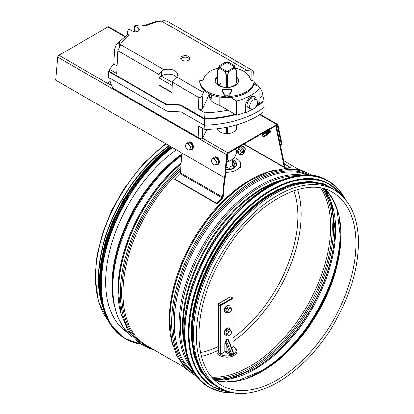 <?xml version="1.0" encoding="UTF-8"?>
<svg xmlns="http://www.w3.org/2000/svg" width="414" height="414" viewBox="0 0 414 414"><rect width="100%" height="100%" fill="white"/><g stroke="black" fill="none" stroke-linecap="round" stroke-linejoin="round"><path stroke-width="0.62" d="M101.544 301.853A113.84 65.728 -60 0 1 98.651 278.834A113.84 65.728 -60 0 1 169.326 145.775M181.963 154.241A112.163 64.76 -60 0 0 112.313 285.349L112.313 286.659A113.762 65.681 -60 0 1 181.948 154.406M181.151 163.628A114.838 66.302 -60 0 0 118.487 291.099L118.487 291.849A115.754 66.83 -60 0 1 181.135 163.799M313.238 175.619L300.15 169.781L285.055 168.55L268.66 171.924L250.993 180.074A114.838 66.302 -60 0 0 169.792 320.721L169.792 321.471A115.754 66.83 -60 0 1 251.64 179.697L251.64 179.697A115.754 66.83 -60 0 1 252.333 179.303M103.552 309.015A114.3 65.992 -60 0 1 98.325 279.02A114.3 65.992 -60 0 1 169.031 145.609M220.025 387.939L217.169 386.293A114.3 65.992 -60 0 1 193.493 333.969A114.3 65.992 -60 0 1 243.385 218.939A114.3 65.992 -60 0 1 331.464 188.318L334.326 189.969C348.748 198.751 356.723 214.369 358.25 236.818C359.388 265.514 350.834 295.27 332.587 326.097C302.505 377.082 249.844 406.615 220.025 387.939A114.3 65.992 -60 0 1 196.35 335.614A114.3 65.992 -60 0 1 246.242 220.59A114.3 65.992 -60 0 1 334.326 189.969M248.55 206.508A113.84 65.728 120 0 0 191.459 305.397M271.506 192.976A113.84 65.728 120 0 0 191.221 332.033M320.25 183.997A113.84 65.728 120 0 0 216.03 253.653A113.84 65.728 120 0 0 207.818 378.738M126.498 331.521A112.644 65.039 -60 0 1 125.297 331.029M127.388 332.489A112.644 65.039 -60 0 1 110.579 247.541A112.644 65.039 -60 0 1 176.317 149.811M236.943 128.438A10.102 5.832 0 0 0 236.461 127.212M236.461 126.534A10.102 5.832 180 0 1 236.994 128.102A10.102 5.832 0 0 0 236.461 126.534M284.211 163.851L290.333 167.385L290.033 168.136A114.3 65.992 120 0 0 284.848 167.784A1.651 0.952 -60 0 1 284.553 167.706A1.651 0.952 -60 0 1 284.237 167.215L275.714 125.84A0.828 0.476 120 0 0 275.693 125.768M290.333 167.385A115.128 66.468 120 0 0 285.111 167.028A0.828 0.476 -60 0 1 284.967 166.987A0.828 0.476 -60 0 1 284.806 166.744L276.293 125.421M224.274 177.497L222.577 197.09A0.828 0.476 -60 0 1 222.183 197.892A115.128 66.468 120 0 0 216.765 203.362L174.553 178.993A115.128 66.468 -60 0 1 179.971 173.518A0.828 0.476 120 0 0 180.364 172.721L182.062 153.128M224.823 177.59L223.162 196.826A1.651 0.952 -60 0 1 222.37 198.425A114.3 65.992 120 0 0 216.988 203.859L216.765 203.362M216.988 203.859L174.775 179.485L174.553 178.993M232.28 159.457L232.28 165.481L232.28 159.457M229.511 161.056L231.607 159.845M232.301 159.442A9.646 5.568 180 0 1 236.549 164.058L236.549 164.28A9.646 5.568 180 0 1 225.842 169.818M234.712 157.729A13.776 7.954 180 0 1 236.648 158.66A13.776 7.954 180 0 1 240.684 164.28A13.776 7.954 180 0 1 225.635 172.203M232.559 162.402L232.28 162.019M232.28 162.221L232.746 162.159L232.28 161.848M234.624 166.604L232.445 164.658A5.599 3.229 180 0 0 232.28 163.282M232.28 163.613A5.511 3.183 180 0 1 232.363 164.777M229.444 169.222L228.968 167.194A5.599 3.229 180 0 0 230.867 166.475A5.599 3.229 180 0 0 232.088 165.414A5.599 3.229 180 0 0 232.114 165.377L233.838 166.423L234.65 166.324L232.445 164.658M232.28 161.807A8.037 4.642 180 0 1 233.237 168.115M236.549 164.058A9.646 5.568 180 0 1 233.729 167.996A9.646 5.568 180 0 1 225.863 169.595M232.28 160.761A9.46 5.46 180 0 1 236.311 164.658M229.423 169.321L228.968 167.194M226.054 167.38A5.599 3.229 180 0 0 227.726 167.385L228.347 169.455M232.28 159.561A9.46 5.46 180 0 1 236.368 164.058A9.46 5.46 180 0 1 233.594 167.918A9.46 5.46 180 0 1 225.873 169.486M233.129 351.962A0.916 0.528 120 0 0 233.403 351.874L232.999 351.641M232.947 351.921L233.051 352.8A0.916 0.528 -120 0 0 233.61 353.494L234.091 352.707L233.403 351.874M231.99 354.431A0.916 0.528 -120 0 1 231.426 353.737L226.184 340.38A0.916 0.528 60 0 1 226.096 339.951L224.797 343.667A0.916 0.528 0 0 1 226.096 343.667L229.832 353.183L226.096 351.031L226.184 340.38L227.809 339.444L233.051 352.8L231.426 353.737L229.832 353.183A0.916 0.528 -60 0 1 229.185 354.312L231.99 354.431L233.61 353.494M226.096 351.031L220.9 354.027A0.461 0.264 180 0 1 220.253 354.027L219.13 353.38A9.186 5.304 180 0 0 232.823 354.617A9.186 5.304 180 0 0 233.051 346.616M228.937 341.286A0.916 0.528 180 0 1 229.02 341.229C228.942 339.475 228.507 338.74 227.721 339.014L226.096 339.951M227.721 339.014A0.916 0.528 60 0 0 227.809 339.444L228.564 340.334L233.185 352.112M220.9 354.027L220.9 305.734A0.461 0.264 -60 0 1 221.226 305.17L232.59 298.608A0.461 0.264 -60 0 1 232.916 298.799L232.916 346.715A0.461 0.264 180 0 1 232.916 347.092L231.529 347.889M230.132 307.473A3.902 2.251 120 0 0 229.325 305.755L228.859 305.485A3.902 2.251 120 0 0 226.908 305.677A3.902 2.251 120 0 0 224.357 309.118A3.902 2.251 120 0 0 224.957 312.244L225.423 312.513A3.902 2.251 120 0 0 227.317 312.353M229.325 305.755A3.902 2.251 120 0 0 227.374 305.946A3.902 2.251 120 0 0 224.823 309.387A3.902 2.251 120 0 0 225.423 312.513M228.807 306.707L226.743 307.897L225.713 310.557L226.743 312.021L228.507 313.041L230.572 311.851L231.602 309.196L230.572 307.726L228.807 306.707M230.572 307.726L228.507 308.916L226.743 307.897M228.507 308.916L227.477 311.576L225.713 310.557M227.477 311.576L228.507 313.041M231.245 308.554A2.525 1.459 120 0 0 229.703 308.414A2.525 1.459 120 0 0 228.155 310.34A2.525 1.459 120 0 0 227.912 311.509A2.525 1.459 120 0 0 228.155 312.399A2.525 1.459 120 0 0 229.703 312.539A2.525 1.459 120 0 0 231.245 310.614A2.525 1.459 120 0 0 231.245 308.554M230.132 329.974A3.902 2.251 120 0 0 229.325 328.25L228.859 327.981A3.902 2.251 120 0 0 226.908 328.173A3.902 2.251 120 0 0 224.357 331.614A3.902 2.251 120 0 0 224.957 334.745L225.423 335.009A3.902 2.251 120 0 0 227.317 334.848M229.325 328.25A3.902 2.251 120 0 0 227.374 328.442A3.902 2.251 120 0 0 224.823 331.883A3.902 2.251 120 0 0 225.423 335.009M225.713 333.053L226.743 334.522L228.507 335.542L229.703 335.035L230.572 334.352L231.602 331.692L230.572 330.227L228.807 329.208L226.743 330.398L225.713 333.053L227.477 334.072L228.507 335.542M230.572 330.227L228.507 331.417L226.743 330.398M228.507 331.417L227.477 334.072M228.155 334.9A2.525 1.459 120 0 0 229.703 335.035A2.525 1.459 120 0 0 231.245 333.115A2.525 1.459 120 0 0 231.488 331.945A2.525 1.459 120 0 0 231.245 331.05A2.525 1.459 120 0 0 229.703 330.91A2.525 1.459 120 0 0 228.155 332.835A2.525 1.459 120 0 0 228.155 334.9M219.306 68.181L217.355 70.654L219.306 65.712A7.897 4.559 -0 0 0 219.275 65.769A7.897 4.559 -0 0 0 219.306 68.181L224.771 71.332A7.897 4.559 -0 0 0 229.046 71.332L226.908 76.166L224.771 71.332M236.461 82.634L236.461 70.654L234.51 68.181A7.897 4.559 -0 0 0 234.541 65.769A7.897 4.559 -0 0 0 234.51 65.712L229.046 62.555A7.897 4.559 -0 0 0 224.771 62.555L219.306 65.712M234.51 65.712L236.461 70.654M236.461 150.101L236.461 153.227L234.51 158.169L229.046 161.325A7.897 4.559 180 0 1 226.561 161.491M229.046 71.332L234.51 68.181M226.582 158.95L227.234 158.95L229.046 161.325M226.908 62.447L234.702 66.944L226.908 71.446L226.908 62.447L219.115 66.944L226.908 71.446M224.605 177.689L225.185 177.425L227.177 154.381A0.828 0.476 -60 0 1 227.757 153.444L276.764 125.147A0.828 0.476 -60 0 1 277.178 125.106A0.828 0.476 -60 0 1 277.339 125.354L281.38 144.983L281.95 144.512L277.908 124.883A1.651 0.952 120 0 0 277.592 124.391A1.651 0.952 120 0 0 276.764 124.474L227.757 152.766A1.651 0.952 120 0 0 226.598 154.65L224.605 177.689L55.75 80.202L57.743 57.163A1.651 0.952 -60 0 1 58.907 55.279L107.914 26.988A1.651 0.952 -60 0 1 108.737 26.905L125.08 36.339M236.461 125.861A10.102 5.832 180 0 1 237.01 127.76A10.102 5.832 180 0 1 227.762 133.572A10.102 5.832 180 0 1 216.946 128.744M281.38 144.983L280.185 144.289M238.526 149.03A2.298 1.325 -60 0 1 238.862 148.45M237.786 151.778A4.363 2.52 -60 0 1 239.727 147.353A4.363 2.52 -60 0 1 243.106 146.251L243.96 146.794A4.321 2.494 120 0 0 240.617 147.886A4.321 2.494 120 0 0 238.697 152.269A4.321 2.494 120 0 0 239.644 154.272L238.743 153.806A4.363 2.52 -60 0 1 237.786 151.778M240.104 152.461A3.566 2.06 -60 0 1 243.882 147.762A3.566 2.06 -60 0 1 243.882 152.802A3.566 2.06 -60 0 1 240.104 152.461M242.733 151.157A7.261 0.342 -139.6 0 1 242.309 150.831L242.733 151.157L242.48 151.555A7.333 3.426 -179.6 0 1 241.553 151.829A2.142 1.237 120 0 0 241.553 152.404A7.333 4.968 -0.4 0 0 242.48 152L243.028 152.316A7.333 4.233 69.1 0 1 242.801 153.123A2.142 1.237 120 0 0 243.297 152.833A7.333 4.166 -129 0 0 243.406 152.093L243.442 151.483L243.955 151.146A7.333 4.166 9 0 0 244.539 150.68L244.058 150.608M242.309 150.831A7.261 0.342 19.6 0 1 242.806 151.032L242.475 150.924M242.925 150.153L243.66 150.541A7.261 5.097 -54.7 0 0 243.97 149.873A7.261 6.552 111.3 0 1 243.732 150.582L243.406 150.391A7.333 4.968 -119.6 0 0 243.297 149.387A2.142 1.237 120 0 0 242.801 149.671A7.333 3.426 59.6 0 1 243.028 150.608L242.806 151.032M243.955 150.706L243.955 150.706A7.333 4.233 170.9 0 0 244.539 150.106A2.142 1.237 120 0 1 244.539 150.68M243.732 151.565A7.261 1.118 24 0 1 243.97 151.783A7.261 1.118 -144 0 1 243.66 151.69M242.03 151.7L242.733 152.14A7.261 5.097 -65.3 0 1 242.309 152.74A7.261 6.552 128.7 0 0 242.806 152.181L243.028 152.316M241.626 152.28L241.626 152.28A1.961 1.133 -60 0 1 241.616 151.814M242.997 152.45L243.297 152.833M243.97 151.783L242.143 150.732M262.528 134.566L262.569 136.222L263.47 136.429L264.691 136.33L266.29 135.124A1.511 0.673 -129.4 0 0 265.85 133.531A1.511 0.673 -129.4 0 0 264.37 132.791L262.538 134.4A1.511 0.673 -129.4 0 0 262.528 134.566A1.511 0.673 -129.4 0 0 262.548 134.741M266.047 135.326A1.93 0.859 -129.4 0 0 266.725 135.306A1.93 0.859 -129.4 0 0 266.864 134.607A1.93 0.859 -129.4 0 0 265.876 132.961A1.93 0.859 -129.4 0 0 264.484 132.242M264.204 132.397A1.93 0.859 -129.4 0 0 264.127 132.992M266.776 135.259A1.93 0.859 -129.4 0 0 266.833 135.218A1.93 0.859 -129.4 0 0 266.973 134.514A1.93 0.859 -129.4 0 0 266.802 134.017A1.93 0.859 -129.4 0 0 265.555 132.501A1.93 0.859 -129.4 0 0 265.327 132.351A1.93 0.859 -129.4 0 0 264.649 132.144M266.983 134.555L267.18 134.39A1.511 0.673 -129.4 0 0 267.289 133.841A1.511 0.673 -129.4 0 0 266 132.144A1.511 0.673 -129.4 0 0 265.26 132.056L265.063 132.221M266.751 133.913A1.511 0.673 -129.4 0 0 266.714 133.82A1.511 0.673 -129.4 0 0 265.731 132.625A1.511 0.673 -129.4 0 0 265.648 132.568M266.989 134.612A1.93 0.859 -129.4 0 0 267.615 134.576A1.93 0.859 -129.4 0 0 267.749 133.872A1.93 0.859 -129.4 0 0 265.7 131.538M265.001 131.942A1.93 0.859 -129.4 0 0 265.007 132.201M267.667 134.524A1.93 0.859 -129.4 0 0 267.723 134.483A1.93 0.859 -129.4 0 0 267.863 133.784A1.93 0.859 -129.4 0 0 267.692 133.287A1.93 0.859 -129.4 0 0 266.445 131.766A1.93 0.859 -129.4 0 0 266.218 131.621A1.93 0.859 -129.4 0 0 265.845 131.455M267.868 133.826L268.07 133.66A1.511 0.673 -129.4 0 0 268.179 133.111A1.511 0.673 -129.4 0 0 266.89 131.414A1.511 0.673 -129.4 0 0 266.15 131.326L265.948 131.492M267.641 133.179A1.511 0.673 -129.4 0 0 267.604 133.085A1.511 0.673 -129.4 0 0 266.621 131.895A1.511 0.673 -129.4 0 0 266.538 131.838M267.879 133.882A1.93 0.859 -129.4 0 0 268.505 133.846A1.93 0.859 -129.4 0 0 268.639 133.142A1.93 0.859 -129.4 0 0 266.823 130.891M268.551 133.794A1.93 0.859 -129.4 0 0 268.614 133.753A1.93 0.859 -129.4 0 0 268.753 133.049A1.93 0.859 -129.4 0 0 268.582 132.558A1.93 0.859 -129.4 0 0 267.33 131.036A1.93 0.859 -129.4 0 0 267.102 130.886A1.93 0.859 -129.4 0 0 266.958 130.808M268.758 133.091L268.96 132.925A1.511 0.673 -129.4 0 0 269.069 132.376A1.511 0.673 -129.4 0 0 267.775 130.684A1.511 0.673 -129.4 0 0 267.434 130.539M268.531 132.449A1.511 0.673 -129.4 0 0 268.489 132.356A1.511 0.673 -129.4 0 0 267.511 131.166A1.511 0.673 -129.4 0 0 267.428 131.109M268.769 133.148A1.93 0.859 -129.4 0 0 269.39 133.111A1.93 0.859 -129.4 0 0 269.53 132.413A1.93 0.859 -129.4 0 0 267.91 130.26M269.442 133.06A1.93 0.859 -129.4 0 0 269.504 133.023A1.93 0.859 -129.4 0 0 269.643 132.32A1.93 0.859 -129.4 0 0 269.473 131.823A1.93 0.859 -129.4 0 0 268.22 130.301A1.93 0.859 -129.4 0 0 268.044 130.182M269.649 132.361L269.85 132.195A1.511 0.673 -129.4 0 0 269.959 131.647A1.511 0.673 -129.4 0 0 268.665 129.949A1.511 0.673 -129.4 0 0 268.551 129.892M269.421 131.714A1.511 0.673 -129.4 0 0 269.379 131.621A1.511 0.673 -129.4 0 0 268.401 130.431A1.511 0.673 -129.4 0 0 268.319 130.374M269.659 132.418A1.93 0.859 -129.4 0 0 270.28 132.382A1.93 0.859 -129.4 0 0 270.42 131.678A1.93 0.859 -129.4 0 0 268.976 129.644M270.332 132.33A1.93 0.859 -129.4 0 0 270.394 132.289A1.93 0.859 -129.4 0 0 270.528 131.59A1.93 0.859 -129.4 0 0 270.363 131.093A1.93 0.859 -129.4 0 0 269.11 129.572L269.291 129.701A1.511 0.673 -129.4 0 0 269.209 129.644M270.311 130.984A1.511 0.673 -129.4 0 0 270.27 130.891A1.511 0.673 -129.4 0 0 269.291 129.701M263.47 136.429L263.925 136.491A49.494 22.133 112.9 0 0 264.096 136.304M264.691 136.33A1.511 0.673 -129.4 0 0 263.309 134.239A49.494 29.761 -47 0 1 263.878 133.888A50.27 30.227 -47 0 1 264.665 133.417L263.371 133.613M262.538 134.4L262.564 135.709L263.309 134.239M263.734 133.981L263.263 133.706M190.342 149.635A4.042 2.567 -114.5 0 0 191.698 149.589L192.231 149.345A4.042 2.567 -114.5 0 0 193.41 147.317A4.042 2.567 -114.5 0 0 191.992 143.192A4.042 2.567 -114.5 0 0 188.877 141.992L188.344 142.235A4.042 2.567 -114.5 0 0 187.418 143.223M191.698 149.589A4.042 2.567 -114.5 0 0 192.883 147.56A4.042 2.567 -114.5 0 0 191.465 143.435A4.042 2.567 -114.5 0 0 188.344 142.235M185.969 143.886L187.889 143.011L190.295 142.737L192.432 145.635L192.158 148.807L190.243 149.682L190.176 148.186A3.214 2.039 -114.5 0 0 189.245 145.154A3.214 2.039 -114.5 0 0 186.973 143.839A3.214 2.039 -114.5 0 0 185.632 145.562A3.214 2.039 -114.5 0 0 186.564 148.6A3.214 2.039 -114.5 0 0 188.836 149.909A3.214 2.039 -114.5 0 0 190.176 148.186L190.518 146.509L188.38 143.611L185.969 143.886L185.695 147.058L187.832 149.956L190.243 149.682M188.38 143.611L190.295 142.737M190.518 146.509L192.432 145.635M216.32 164.637A4.042 2.567 -114.5 0 0 217.676 164.586L218.204 164.342A4.042 2.567 -114.5 0 0 218.861 159.602A4.042 2.567 -114.5 0 0 214.85 156.989L214.323 157.232A4.042 2.567 -114.5 0 0 213.396 158.226M217.676 164.586A4.042 2.567 -114.5 0 0 218.333 159.845A4.042 2.567 -114.5 0 0 214.323 157.232M211.947 158.883L213.862 158.008L216.274 157.734L218.411 160.632L218.137 163.804L216.217 164.679L216.155 163.188A3.214 2.039 -114.5 0 0 215.223 160.151A3.214 2.039 -114.5 0 0 212.951 158.836A3.214 2.039 -114.5 0 0 211.611 160.56A3.214 2.039 -114.5 0 0 212.537 163.597A3.214 2.039 -114.5 0 0 214.814 164.912A3.214 2.039 -114.5 0 0 216.155 163.188L216.496 161.507L214.359 158.609L211.947 158.883L211.673 162.055L213.81 164.953L216.217 164.679M214.359 158.609L216.274 157.734M216.496 161.507L218.411 160.632M58.907 55.279L111.775 85.807L107.614 83.4L107.614 83.028L111.532 85.289M107.614 83.028L110.222 81.522M297.583 189.633A108.463 62.623 -60 0 1 301.133 214.229A108.463 62.623 -60 0 1 233.051 341.54M218.302 350.327A108.463 62.623 -60 0 1 201.364 356.288M293.878 190.776A103.873 59.968 -60 0 1 297.889 216.103A103.873 59.968 -60 0 1 233.051 337.762M218.302 346.565A103.873 59.968 -60 0 1 200.5 352.511M209.468 93.906A17.45 10.076 0 0 0 209.458 94.242L209.458 96.115A17.45 10.076 0 0 0 219.166 105.146L236.57 115.19A42.709 24.659 0 0 0 244.964 112.541L245.74 112.991L245.74 105.865A7.348 4.243 -60 0 1 248.949 98.47A7.348 4.243 -60 0 1 254.61 96.503A7.348 4.243 -60 0 1 256.121 99.495M256.52 105.539A42.709 24.659 0 0 0 259.945 101.694L259.945 87.447L253.86 83.928A27.184 15.696 0 0 0 254.087 82.262L254.087 81.134L250.398 80.145A23.51 13.574 0 0 0 235.54 68.119M256.131 106.217L256.131 106.988L255.091 107.588M251.976 109.389L245.74 112.991M199.724 80.771L199.724 81.837A27.184 15.696 0 0 0 199.724 81.868A27.184 15.696 0 0 0 230.479 97.43A27.184 15.696 0 0 0 253.86 83.928M230.479 97.43L236.57 100.944A42.709 24.659 0 0 0 259.945 87.447M215.192 81.304A11.758 6.79 180 0 1 217.355 77.91M236.461 77.91A11.758 6.79 180 0 1 238.624 81.304M236.461 81.097A9.646 5.568 180 0 1 236.549 81.868A9.646 5.568 180 0 1 233.729 85.807A9.646 5.568 180 0 1 223.218 87.012A9.646 5.568 180 0 1 217.262 81.868A9.646 5.568 180 0 1 217.355 81.097M220.414 84.87L219.472 85.413M209.458 94.242A17.45 10.076 0 0 0 211.306 98.749L211.306 94.718M254.61 96.503L254.061 96.183L248.555 98.247L244.964 105.415L244.964 112.541M236.57 115.19L236.57 100.944M219.166 105.146L219.166 96.912M256.292 99.593L253.694 98.092A5.511 3.183 120 0 0 250.936 98.366A5.511 3.183 120 0 0 247.339 103.221A5.511 3.183 120 0 0 248.183 107.64L250.78 109.136A5.511 3.183 120 0 0 256.292 105.958A5.511 3.183 120 0 0 256.292 99.593A5.511 3.183 120 0 0 253.534 99.867A5.511 3.183 120 0 0 249.937 104.721A5.511 3.183 120 0 0 250.78 109.136M220.414 83.742L218.659 84.756M226.908 96.162A18.371 10.604 180 0 1 222.499 89.377L231.317 89.377A18.371 10.604 180 0 1 226.908 96.162L226.908 97.285A18.371 10.604 180 0 1 225.759 96.426A18.371 10.604 0 0 1 222.499 90.5L222.499 89.377M231.317 89.377L231.317 90.5A18.371 10.604 180 0 1 228.057 96.426A18.371 10.604 180 0 1 226.908 97.285M218.271 68.119A23.51 13.574 0 0 0 203.419 80.145L199.724 80.714A27.184 15.696 0 0 0 199.724 80.746A27.184 15.696 0 0 0 225.759 96.426M228.057 96.426A27.184 15.696 0 0 0 254.087 81.134M236.461 76.787A11.758 6.79 180 0 1 238.666 80.746A11.758 6.79 180 0 1 231.405 87.012A11.758 6.79 180 0 1 218.597 85.543A11.758 6.79 180 0 1 215.151 80.746A11.758 6.79 180 0 1 217.355 76.787M164.073 69.738L120.577 44.624L117.845 50.741L159.043 74.525A9.186 5.304 -60 0 1 161.574 71.187L164.073 69.738A9.367 5.408 180 0 1 177.565 74.592A9.367 5.408 180 0 1 176.612 76.973L174.822 78.836A9.186 5.304 120 0 0 172.291 82.174L198.813 97.487C200.304 97.621 201.406 96.881 202.12 95.267L202.663 108.468L209.427 93.89M176.53 77.071A9.367 5.408 0 0 0 161.574 75.721L161.118 75.979A3.674 2.122 120 0 0 159.193 78.086L158.986 84.937L171.986 92.441M159.043 74.525L158.986 84.937M158.728 85.087L171.976 92.736L172.291 82.174M202.57 128.309L202.12 139.047L199.367 138.214L113.638 88.72M113.343 88.549C111.257 85.367 110.093 82.184 109.86 78.996L109.813 78.158M136.848 31.707L134.426 30.31L134.426 25.813L138.229 28.007A3.902 2.251 0 0 1 139.373 29.601A3.902 2.251 0 0 1 136.962 31.681A3.902 2.251 0 0 1 132.708 31.195L128.904 29.001A12.699 7.333 0 0 0 127.512 32.339A12.699 7.333 0 0 0 128.826 35.583A81.382 46.984 0 0 0 120.914 43.149A4.74 2.738 180 0 1 120.96 43.605A4.74 2.738 180 0 1 120.629 44.546L120.577 44.624M144.455 25.43L155.405 21.569L158.94 21.197A81.382 46.984 0 0 0 145.832 25.766A12.699 7.333 0 0 0 134.426 25.813M134.695 31.811L135.187 30.75M202.663 108.468A2.51 1.449 180 0 1 198.466 109.115L204.899 112.831L204.568 118.611L182.238 105.72L179.474 104.851L166.645 104.478L109.508 71.493L109.612 69.376A90.837 52.443 180 0 1 113.819 64.046L114.6 49.188L116.391 44.231L119.548 42.606L120.914 43.149M127.512 32.339L127.512 34.636L128.826 35.583M202.12 95.267L204.076 90.387M243.054 70.877L247.484 70.649L161.356 21.031A4.74 2.738 0 0 1 158.94 21.197M188.525 56.485A4.59 2.65 180 0 1 189.871 58.358A4.59 2.65 180 0 1 185.281 61.008A4.59 2.65 180 0 1 180.685 58.358A4.59 2.65 180 0 1 183.521 55.911A4.59 2.65 180 0 1 188.525 56.485M251.841 80.533L251.81 70.949C253.616 71.28 254.056 71.234 253.13 70.804L167.991 21.652C166.205 20.669 164.037 20.452 161.491 21M109.612 69.376L116.712 73.475L117.845 50.741M259.945 97.725A79.447 45.866 0 0 0 262.931 95.696A36.034 20.803 0 0 0 262.926 95.603A36.034 20.803 0 0 0 259.945 87.815M259.407 87.131A36.034 20.803 0 0 0 254.124 82.484M262.931 95.696L263.169 101.301A79.447 45.866 180 0 1 256.499 105.575M263.138 108.168L262.962 112.473A79.447 45.866 0 0 1 204.858 129.629L198.446 125.928L198.813 137.893M204.599 125.142L204.858 129.629M202.12 139.047L206.777 129.561M251.81 70.949L247.484 70.649M254.067 81.128L253.637 71.125L253.13 70.804M254.087 81.574L254.144 83.012A2.51 1.449 180 0 1 253.917 83.659M235.623 114.647A80.363 46.399 180 0 1 204.206 119.154L181.586 106.098A9.186 5.304 -120 0 0 178.843 105.213L166.221 104.721L108.561 71.431L108.561 77.434L165.931 110.559A9.186 5.304 -120 0 0 168.679 111.438L181.301 111.93L204.206 125.152A80.363 46.399 0 0 0 264.096 107.474L264.096 101.477A80.363 46.399 180 0 1 256.131 106.512M108.561 71.431A91.846 53.028 180 0 1 109.581 69.971M234.935 114.248A79.447 45.866 180 0 1 204.568 118.611M262.973 96.633A37.198 21.476 180 0 1 264.096 101.477M166.221 104.721L166.645 104.478M204.206 119.154L204.206 125.152M204.899 112.831A79.447 45.866 0 0 0 227.871 110.171M113.819 64.046L117.084 65.93M159.193 78.086L172.188 85.589M180.877 59.109A4.59 2.65 180 0 1 188.525 57.986A4.59 2.65 180 0 1 189.684 59.109M113.125 299.425A111.894 64.605 -60 0 1 112.044 284.977A111.894 64.605 -60 0 1 182 153.842M132.609 337.141A114.3 65.992 -60 0 1 112.851 287.409A114.3 65.992 -60 0 1 181.875 155.224M121.581 315.934A114.3 65.992 -60 0 1 117.949 290.349A114.3 65.992 -60 0 1 181.228 162.712M154.179 349.923A115.754 66.83 -60 0 1 120.324 292.91A115.754 66.83 -60 0 1 180.887 166.682M151.224 348.221A114.838 66.302 -60 0 1 121.618 292.91A114.838 66.302 -60 0 1 180.727 168.56M184.525 367.446L146.592 345.545A114.3 65.992 -60 0 1 122.917 293.221A114.3 65.992 -60 0 1 180.551 170.542M172.892 345.55A114.3 65.992 -60 0 1 169.254 319.97A114.3 65.992 -60 0 1 274.047 170.34M196.339 375.938A115.754 66.83 -60 0 1 171.629 322.532A115.754 66.83 -60 0 1 222.634 205.535A115.754 66.83 -60 0 1 312.084 175.458M194.953 374.023A114.838 66.302 -60 0 1 172.928 322.532A114.838 66.302 -60 0 1 221.894 208.201A114.838 66.302 -60 0 1 309.734 175.215M194.006 372.59A114.3 65.992 -60 0 1 174.227 322.842A114.3 65.992 -60 0 1 221.5 210.638A114.3 65.992 -60 0 1 308.021 175.112M191.599 368.382A114.3 65.992 -60 0 1 178.967 325.58A114.3 65.992 -60 0 1 220.89 219.565A114.3 65.992 -60 0 1 303.172 175.127M189.364 363.482A113.736 65.666 -60 0 1 180.302 325.89A113.736 65.666 -60 0 1 297.811 175.645M185.001 346.984A112.101 64.724 -60 0 1 182.564 325.865A112.101 64.724 -60 0 1 281.344 180.116M184.22 339.832A111.821 64.558 -60 0 1 183.231 326.02A111.821 64.558 -60 0 1 274.761 183.014M107.743 319.732A114.3 65.992 -60 0 1 95.468 277.37A114.3 65.992 -60 0 1 166.174 143.958M320.829 188.132A113.84 65.728 -60 0 1 306.997 306.174A113.84 65.728 -60 0 1 211.689 377.175M322.516 188.479A114.512 66.116 -60 0 1 308.482 307.028A114.512 66.116 -60 0 1 212.832 378.458M324.198 188.903A115.434 66.644 -60 0 1 309.589 307.669A115.434 66.644 -60 0 1 214.038 379.705L233.139 377.842L253.901 369.014A114.512 66.116 -60 0 0 334.874 228.766L332.137 206.374L324.203 188.903M334.869 228.393A115.434 66.644 -60 0 1 253.575 369.2M324.41 188.965A113.84 65.728 -60 0 1 311.97 309.041A113.84 65.728 -60 0 1 214.198 379.855M339.221 217.981A113.84 65.728 -60 0 1 246.734 378.173M340.587 237.698A113.415 65.479 -60 0 1 264.494 369.5M324.907 189.11L332.012 198.047L337.099 209.458L340.567 238.319A111.785 64.537 -60 0 1 265.022 369.174L238.293 380.595L225.868 381.899L214.571 380.218M324.964 189.126A111.361 64.294 -60 0 1 317.983 312.513A111.361 64.294 -60 0 1 214.612 380.254M332.856 192.515A111.361 64.294 -60 0 1 332.856 321.104A111.361 64.294 -60 0 1 221.495 385.398C206.777 376.486 199.232 359.694 198.86 335.019C199.232 308.653 207.58 281.618 223.917 253.927C253.347 203.419 305.341 174.755 332.856 192.515M268.148 186.595A118.89 68.641 120 0 0 184.013 332.318M208.677 386.904C179.324 371.291 175.733 316.022 200.614 264.655C228.958 201.359 293.707 158.49 327.748 180.659A119.077 68.75 120 0 0 208.672 249.404A119.077 68.75 120 0 0 208.677 386.904L209.396 387.318A119.077 68.75 120 0 0 233.936 392.829M345.514 199.569A119.077 68.75 120 0 0 328.473 181.073A119.077 68.75 120 0 0 209.396 249.823A119.077 68.75 120 0 0 209.396 387.318L220.947 391.799L234.024 392.845M345.281 199.289A118.901 68.646 120 0 0 209.613 249.947A118.901 68.646 120 0 0 233.574 392.772M270.937 190.078A116.598 67.316 120 0 0 188.427 332.991M212.615 386.526C183.826 371.213 180.307 317.01 204.713 266.637C232.502 204.563 296.01 162.521 329.394 184.256A116.779 67.425 120 0 0 212.615 251.681A116.779 67.425 120 0 0 212.615 386.526L213.019 386.759A116.779 67.425 120 0 0 230.122 392.037M342.921 196.66A116.779 67.425 120 0 0 329.798 184.489A116.779 67.425 120 0 0 213.013 251.914A116.779 67.425 120 0 0 213.019 386.759L230.189 392.053M342.502 196.241A116.613 67.327 120 0 0 213.226 252.033A116.613 67.327 120 0 0 229.547 391.887M333.342 189.4A114.481 66.095 120 0 0 215.71 253.466A114.481 66.095 120 0 0 219.042 387.375M140.056 343.884A118.89 68.641 -60 0 1 103.112 263.49A118.89 68.641 -60 0 1 172.395 147.55M140.284 344.044A119.077 68.75 -60 0 1 125.716 339.009A119.077 68.75 -60 0 1 105.187 252.028A119.077 68.75 -60 0 1 172.152 147.41M140.299 344.055L124.997 338.59A119.077 68.75 -60 0 1 104.463 251.614A119.077 68.75 -60 0 1 171.432 146.991M236.761 129.049L236.461 128.951A119.077 68.75 -60 0 1 236.761 129.054M100.436 288.801A118.901 68.646 -60 0 1 171.406 146.98M100.421 289.593A116.598 67.316 -60 0 1 171.029 146.763M101.482 299.679A116.779 67.425 -60 0 1 170.785 146.618M103.474 308.694A116.779 67.425 -60 0 1 170.387 146.385M99.779 289.634A116.613 67.327 -60 0 1 170.361 146.375M284.806 166.744L284.237 167.215L244.069 144.025M276.06 125.556L275.641 125.799M180.364 172.721L222.577 197.09L223.162 196.826M179.971 173.518L222.183 197.892M224.797 343.667L224.797 351.776L229.185 354.312M229.02 341.493L229.02 341.229M233.051 346.906L233.051 298.608A0.461 0.264 0 0 1 232.916 298.799L232.916 347.092M229.993 297.112A0.461 0.264 60 0 1 230.319 296.921A0.916 0.528 -60 0 1 230.774 296.879L232.725 298.002A0.916 0.528 120 0 0 232.264 298.049L220.9 304.611A0.916 0.528 120 0 0 220.253 305.734L220.253 354.027M218.628 303.674A0.461 0.264 60 0 1 218.954 303.483L230.319 296.921L232.264 298.049A0.461 0.264 -120 0 1 232.59 298.608M218.302 304.233A0.461 0.264 0 0 0 218.302 304.611A0.916 0.528 -60 0 1 218.954 303.483L220.9 304.611A0.461 0.264 -120 0 1 221.226 305.17M218.302 352.951L218.302 304.611L220.253 305.734A0.461 0.264 180 0 0 220.9 305.734M233.051 298.608A0.461 0.264 0 0 0 232.916 298.422A0.916 0.528 120 0 0 232.725 298.002L233.051 298.608M217.655 353.654A10.102 5.832 0 0 0 228.978 357.018A10.102 5.832 0 0 0 237.01 351.31L236.456 349.24L235.535 348.034L233.051 346.342M236.327 70.551L236.327 83.069M236.327 124.883L236.327 129.877M236.327 150.023L236.327 153.703M227.234 158.95L227.234 154.127M227.234 133.593L227.234 127.098M227.234 87.432L227.234 75.803M226.582 75.803L226.582 87.432M226.582 127.227L226.582 133.593M217.49 129.877L217.49 128.676M217.49 83.069L217.49 70.551M277.908 124.883L277.339 125.354L276.888 125.095M259.749 114.647L276.764 124.474L276.764 125.147M107.914 26.988L124.661 36.66M202.674 138.286L227.757 152.766L227.757 153.444M57.743 57.163L226.598 154.65M243.225 152.668A1.961 1.133 -60 0 1 242.878 152.885M244.374 150.292A1.961 1.133 -60 0 1 244.358 150.701M242.816 149.733A1.961 1.133 -60 0 1 243.225 149.511M243.955 151.146L243.002 150.489M243.406 152.093L242.366 151.596M245.74 105.865L244.964 105.415M161.574 71.187L161.574 75.721M203.181 92.317L176.612 76.973M198.466 109.115L198.813 97.487M181.586 106.098L182.238 105.72M178.843 105.213L179.474 104.851M119.548 42.606L119.423 46.637M138.229 31.195L138.229 28.007M161.118 75.979L172.281 82.427M125.877 330.807L122.937 329.109M112.313 285.349L113.617 302.639L117.514 316.679L123.91 328.328L132.635 337.172M118.487 291.099L120.909 313.367L128.086 330.983L139.684 343.62L154.991 350.394M298.82 169.471L283.554 160.658M169.792 320.721L171.567 340.096L176.84 355.983L185.456 368.439L197.059 376.854M107.888 320.017L98.309 301.18L95.049 276.785L96.959 255.526L102.589 233.108L111.666 210.571L123.77 188.975L143.41 163.602L165.724 143.694M327.748 180.659L338.124 188.841L345.571 199.641M329.394 184.256L342.968 196.712M336.101 191.056L324.027 183.951L309.698 181.368L293.759 183.418L276.914 189.995L259.883 200.8L243.416 215.363L228.228 233.035L214.985 253.052L204.273 274.529L196.562 296.517L192.184 318.055L191.34 338.212L194.073 356.087L200.267 370.913L209.665 382.034L221.857 388.937M125.075 329.839L122.259 328.499M171.37 146.96L149.268 167.432L129.815 193.012L114.481 221.775L104.406 251.567L100.343 280.143L102.605 305.372L111.03 325.352L124.997 338.59M170.325 146.354L162.681 152.45L141.717 174.015L123.75 200.034L109.953 228.989L101.663 258.326L99.51 285.8L103.66 309.341M99.432 281.173L100.856 261.715L105.451 241.134L113.038 220.243L123.305 199.869L144.833 169.699L170.17 146.266M243.805 144.181L284.553 167.706M240.684 168.032L240.684 164.28M218.168 346.632L218.168 304.419L218.721 303.462L230.086 296.9L230.774 296.879M237.01 353.033L237.01 351.31M236.461 129.665L236.461 124.842M217.355 129.665L217.355 128.692M217.355 82.634L217.355 70.654M277.592 124.391L260.209 114.357M240.161 146.939L239.592 146.608M237.869 150.913L235.002 149.263M239.644 154.272C241.491 154.613 242.542 154.479 242.79 153.863C245.631 150.613 246.025 148.259 243.96 146.794M241.631 152.3L241.636 151.772M242.79 149.77L243.246 149.506M243.81 150.748L242.977 150.38M243.504 150.572L242.966 150.334M242.687 151.99L242.211 151.643M242.987 152.166L242.257 151.633M199.724 80.746L199.724 81.868M116.391 44.231L127.579 34.522M262.926 95.603L263.066 98.858M253.404 70.965L167.991 21.652M199.367 138.214L113.493 88.632"/></g></svg>
